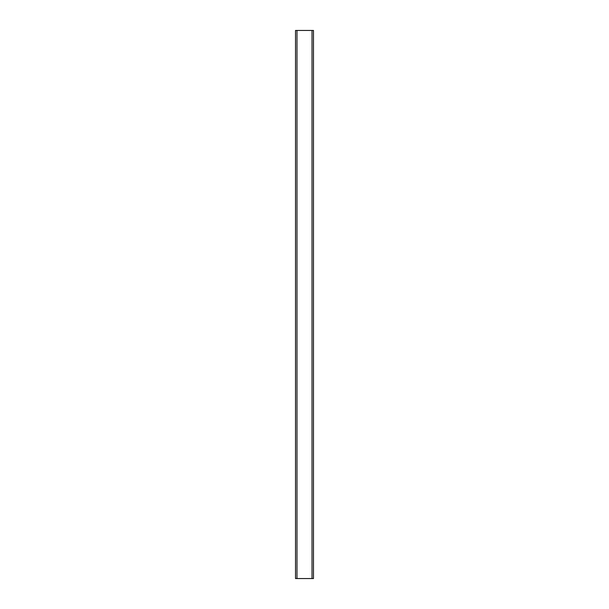 <?xml version="1.0" encoding="UTF-8"?>
<svg xmlns="http://www.w3.org/2000/svg" width="609" height="609" viewBox="0 0 609 609"><rect width="100%" height="100%" fill="white"/><g stroke="black" fill="none" stroke-linecap="round" stroke-linejoin="round"><path stroke-width="0.91" d="M295.525 30.45L313.475 30.45L313.475 578.55L295.525 578.55L295.525 30.45L295.525 578.55M296.986 30.45L296.986 578.55M312.014 30.45L312.014 578.55M313.475 30.45L313.475 578.55"/></g></svg>
